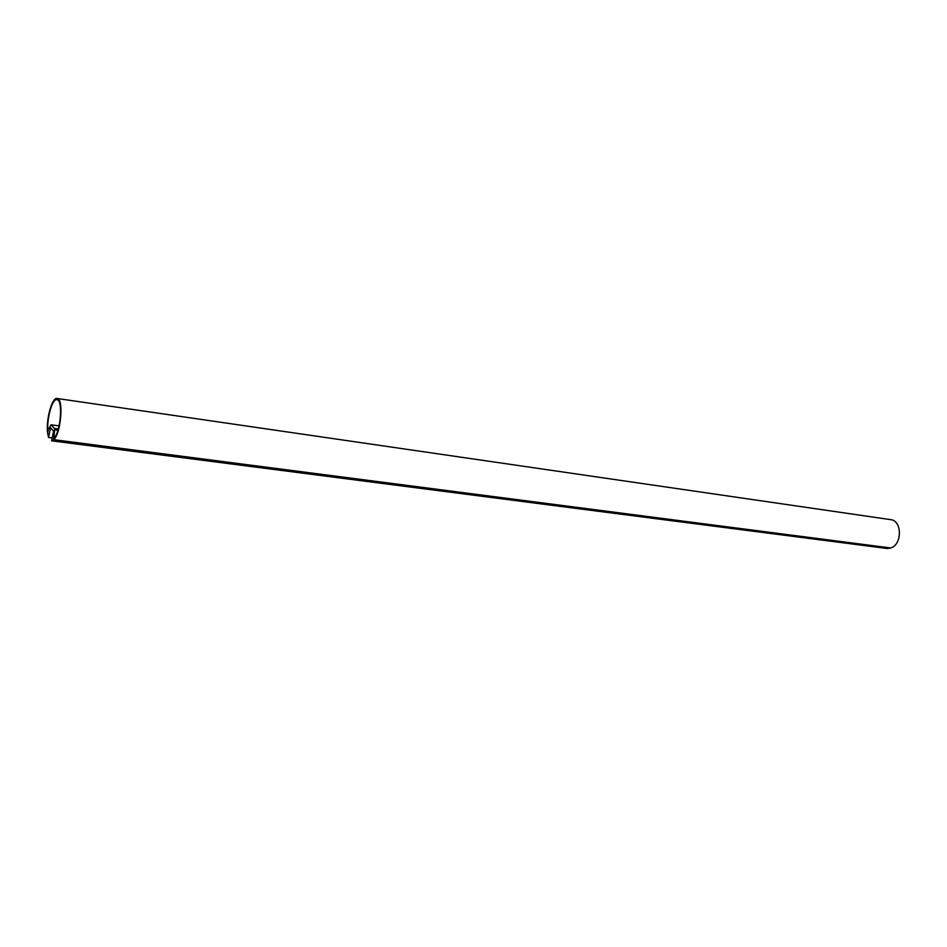 <?xml version="1.0" encoding="UTF-8"?>
<svg xmlns="http://www.w3.org/2000/svg" width="947" height="947" viewBox="0 0 947 947"><rect width="100%" height="100%" fill="white"/><g stroke="black" fill="none" stroke-linecap="round" stroke-linejoin="round"><path stroke-width="1.42" d="M51.576 440.817L53.6 431.157L50.546 427.831L48.546 437.443L47.634 433.099L48.392 429.453L51.031 424.801L54.334 428.375L54.654 429.843L53.659 439.763L51.576 440.817L887.102 548.491L890.559 548.041L53.659 439.763M54.334 428.375L58.312 428.908M51.031 424.801L59.069 425.89M48.546 437.443L52.192 437.916M53.754 439.668L54.05 438.212C60.774 431.56 63.141 399.468 56.938 399.693C52.286 398.367 46.474 418.929 47.906 431.441L47.61 432.874C45.823 419.781 52.061 397.03 57.116 398.486C63.851 398.249 61.01 433.406 53.754 439.668L890.713 547.982C902.373 544.608 902.219 520.542 890.582 519.643L57.116 398.486M54.429 436.07L55.447 436.2M54.654 429.843L57.909 430.269"/></g></svg>
